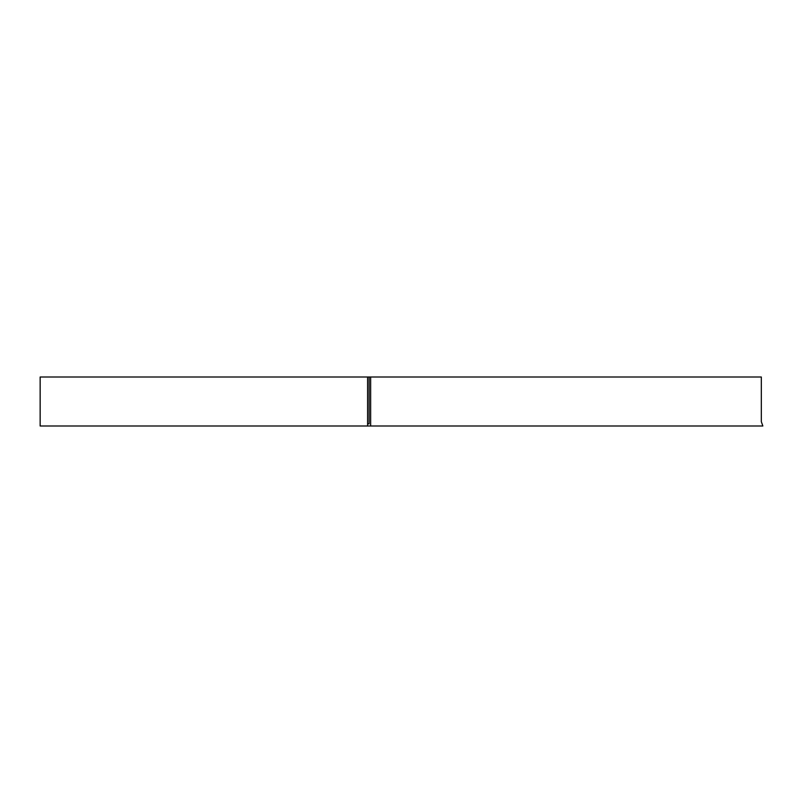 <?xml version="1.0" encoding="UTF-8"?>
<svg xmlns="http://www.w3.org/2000/svg" width="803" height="803" viewBox="0 0 803 803"><rect width="100%" height="100%" fill="white"/><g stroke="black" fill="none" stroke-linecap="round" stroke-linejoin="round"><path stroke-width="1.2" d="M367.593 421.685L367.593 425.991L40.15 425.991L40.15 377.008L367.593 377.008L367.593 421.685M367.593 425.991L762.85 425.991L761.324 421.685L761.324 377.008L367.593 377.008M367.593 423.843L369.119 423.843L369.119 377.008M370.645 377.008L370.645 425.991"/></g></svg>

